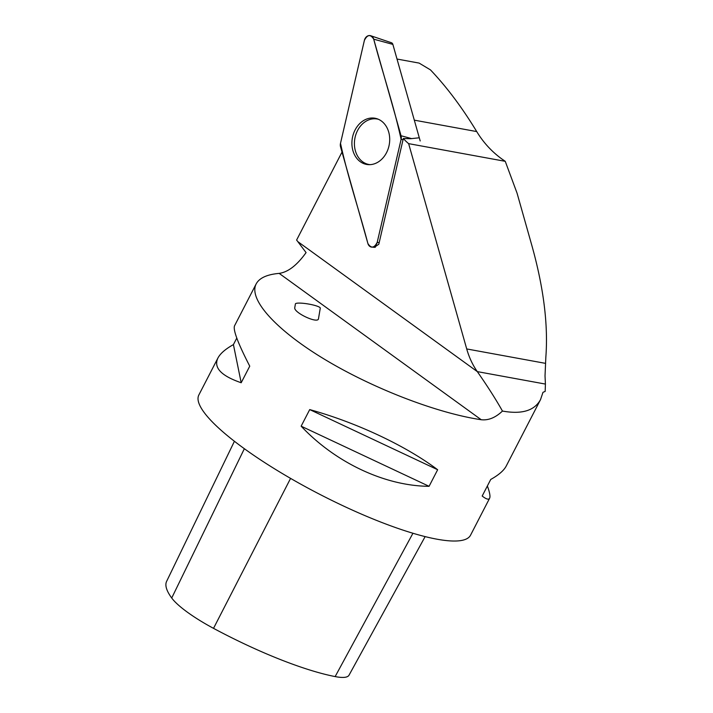 <?xml version="1.0" encoding="UTF-8"?>
<svg xmlns="http://www.w3.org/2000/svg" width="713" height="713" viewBox="0 0 713 713"><rect width="100%" height="100%" fill="white"/><g stroke="black" fill="none" stroke-linecap="round" stroke-linejoin="round"><path stroke-width="1.07" d="M370.724 35.739A6.069 4.839 -79.6 0 0 364.396 40.347L340.502 143.313A6.069 4.839 -79.6 0 0 340.564 146.923L367.89 243.489A6.069 4.839 -79.6 0 0 371.981 247.135A6.069 4.839 -79.6 0 0 377.204 242.331L401.107 139.356A6.069 4.839 -79.6 0 0 401.045 135.746L373.719 39.179A6.069 4.839 -79.6 0 0 370.724 35.739L391.446 42.744A2.879 2.299 100.4 0 1 392.863 44.384L420.189 140.951M370.404 118.117A23.476 18.734 -79.6 0 0 351.928 141.914A23.476 18.734 -79.6 0 0 368.3 164.641A23.476 18.734 -79.6 0 0 371.206 164.551A23.476 18.734 -79.6 0 0 389.503 142.921A23.476 18.734 -79.6 0 0 376.714 118.652A23.476 18.734 -79.6 0 0 370.404 118.117M373.095 247.17L374.2 247.375L378.799 244.265L403.326 138.509A61.915 49.411 -79.6 0 0 408.638 143.643L505.25 161.325L501.792 158.937C491.631 151.53 483.28 142.404 476.721 131.575C462.095 107.485 446.668 86.924 430.447 69.874L419.119 63.092L397.016 59.045M430.447 69.874L419.119 63.092M408.638 143.643L466.712 348.942A77.967 62.218 -79.6 0 0 477.309 371.616L545.418 384.075L545.026 375.876L545.828 357.391C548.297 325.03 543.68 287.874 531.978 245.914L517.05 193.134L505.25 161.325M342.017 152.074L296.608 240.049L297.82 241.636L477.309 371.616M236.787 338.078L233.418 344.602C225.433 349.058 220.272 353.532 217.92 358.024L198.847 394.984A152.867 32.825 27.3 0 0 278.819 471.427A152.867 32.825 27.3 0 0 436.365 539.081A152.867 32.825 27.3 0 0 470.535 535.205L489.608 498.253C490.473 496.506 489.733 492.416 487.371 485.972M545.418 384.075L545.169 391.419L542.985 392.319L540.525 399.61C534.456 410.733 521.764 414.547 502.451 411.053C495.526 417.649 488.45 420.545 481.23 419.734C436.828 413.13 372.828 388.425 324.468 359.236C276.091 330.057 248.204 299.308 256.163 283.926C259.327 277.99 266.992 274.478 279.157 273.382C288.061 272.161 297.036 265.227 306.073 252.598L297.82 241.636M540.525 399.61L506.239 466.017C503.886 470.518 498.726 474.992 490.74 479.448L482.184 496.034C486.23 499.207 488.699 499.947 489.608 498.253M437.648 469.733C405.795 445.732 356.34 422.488 309.709 409.592L301.144 426.178C335.565 462.746 385.011 485.99 429.083 486.311L437.648 469.733L309.709 409.592M217.92 358.024C213.374 367.605 221.128 375.849 241.19 382.747L249.746 366.17C237.955 343.256 232.884 329.798 234.55 325.796L256.163 283.926M502.451 411.053C495.785 399.2 487.407 386.063 477.327 371.642M234.417 441.276L166.619 581.362A148.259 31.835 27.3 0 0 171.717 598.011A60.364 12.959 27.3 0 0 213.526 628.349A148.259 31.835 27.3 0 0 335.146 676.584A60.364 12.959 27.3 0 0 349.022 675.193L425.135 536.613M241.19 382.747L233.418 344.602M429.083 486.311L301.144 426.178M294.781 307.615C293.328 312.561 318.176 324.183 318.488 318.693L320.28 308.132A12.611 2.086 -170.4 0 0 318.372 306.643A12.611 2.086 -170.4 0 0 304.567 303.453A12.611 2.086 -170.4 0 0 295.405 303.916L294.781 307.615M419.289 137.787L410.528 138.714L403.326 138.509M378.22 119.24L378.434 119.294A23.11 18.44 -79.6 0 0 378.22 119.24A23.11 18.44 -79.6 0 0 354.878 138.42A23.11 18.44 -79.6 0 0 369.922 164.623A23.11 18.44 -79.6 0 0 370.145 164.65L369.922 164.623M340.502 143.313C347.846 177.172 359.058 210.023 367.881 243.481C371.09 248.587 374.191 248.204 377.213 242.313L401.107 139.365C393.763 105.506 382.551 72.646 373.719 39.188C370.519 34.081 367.409 34.474 364.396 40.356L340.502 143.313M377.204 242.331L379.173 242.67M403.068 139.695L401.107 139.356M392.863 44.384L373.719 39.179M401.045 135.746L411.659 138.625M414.306 120.158L476.721 131.575M466.712 348.942L545.329 363.327M279.157 273.382L481.23 419.734M171.717 598.011L244.354 448.718M213.526 628.349L290.574 478.387M335.146 676.584L412.943 533.253M375.341 247.259L371.981 247.135"/></g></svg>
